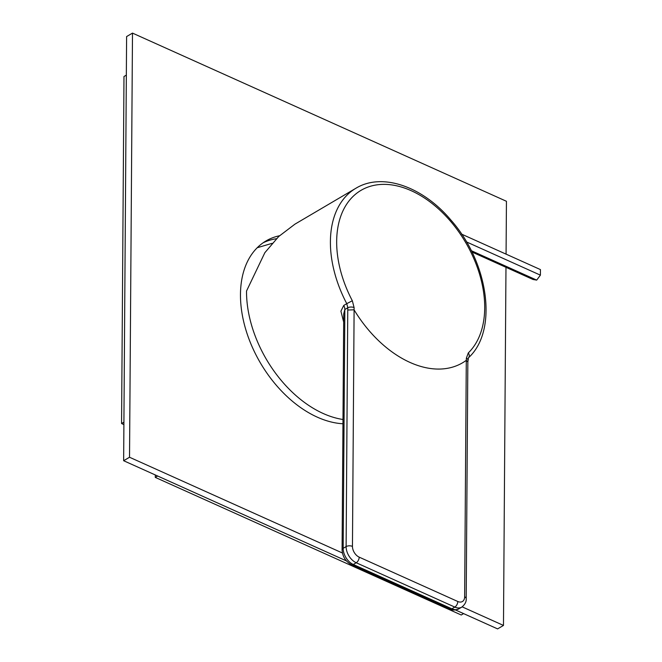 <?xml version="1.0" encoding="UTF-8"?>
<svg xmlns="http://www.w3.org/2000/svg" width="662" height="662" viewBox="0 0 662 662"><rect width="100%" height="100%" fill="white"/><g stroke="black" fill="none" stroke-linecap="round" stroke-linejoin="round"><path stroke-width="0.99" d="M342.99 419.493A102.262 66.548 -120.5 0 1 246.529 291.023L264.85 252.694L278.71 236.5L294.929 224.161L355.85 188.289A102.262 66.548 -120.5 0 0 330.404 241.622A102.262 66.548 -120.5 0 0 346.764 303.659L343.76 305.43L340.913 311.157L343.669 322.08M354.104 309.874L354.096 307.598L352.333 300.755A97.868 63.693 -120.5 0 1 336.668 241.382A97.868 63.693 -120.5 0 1 411.267 190.722A97.868 63.693 -120.5 0 1 484.7 307.954A97.868 63.693 -120.5 0 1 468.307 352.92L466.387 358.109L466.288 360.327L464.641 596.843A8.987 5.85 -120.5 0 1 457.79 601.493L359.201 557.156A8.987 5.85 -120.5 0 1 352.457 546.39L354.104 309.874A102.262 66.548 59.5 0 0 466.288 360.327M343.727 313.846L344.844 309.518L343.173 548.326A4.493 2.309 0.4 0 0 342.08 549.824L343.727 313.862M343.76 305.43A6.744 4.386 59.5 0 1 344.844 309.518L347.807 307.772L346.764 303.659L352.333 300.755M354.054 309.816L347.765 310.015L347.807 307.772A4.493 2.267 1 0 1 354.096 307.598M468.307 352.92A4.493 3.368 -134.1 0 1 468.448 357.794L467.844 362.056L466.346 360.318M471.932 251.999L533.042 279.488L536.7 280.1L540.399 275.152L540.432 269.591L461.596 234.133M540.399 275.152L466.495 241.92M536.7 280.1L471.27 250.675M506.074 254.134L506.438 201.281L132.491 33.1L126.608 36.567L123.645 460.719L346.458 560.929L157.647 476.011L155.289 477.393L461.248 614.998L463.599 613.608L455.514 609.975L497.601 628.9L503.476 625.433L505.975 267.316M263.104 242.805A102.486 66.697 -120.5 0 1 276.468 238.709M342.957 423.763A102.486 66.697 -120.5 0 1 240.472 294.408A102.486 66.697 -120.5 0 1 265.975 240.96A102.486 66.697 -120.5 0 1 279.505 235.755M132.491 33.1L129.529 457.252L342.42 553.002M462.184 606.864L503.476 625.433M123.645 460.719L129.529 457.252M155.305 474.96L155.289 477.393M121.568 423.548L123.918 422.157L126.343 75.12L123.984 76.511L121.568 423.548L123.902 424.599M467.885 359.838A4.493 2.267 -179 0 0 466.387 358.109M352.457 546.39A4.493 2.309 0.4 0 0 346.118 546.589L343.173 548.326A13.488 8.78 -120.5 0 0 353.293 564.479L356.23 562.75A13.488 8.78 -120.5 0 1 346.118 546.589L347.765 310.015M458.807 608.866C455.001 610.339 452.08 610.405 450.061 609.065A4.493 2.516 -65.8 0 0 451.881 608.817A13.488 8.78 -120.5 0 0 458.807 608.866L461.745 607.137A13.488 8.78 -120.5 0 1 454.819 607.087L356.23 562.75A4.493 2.516 -65.8 0 0 359.201 557.156M467.844 362.04L466.197 598.605A4.493 2.309 -179.6 0 0 464.641 596.843M450.061 609.065L351.472 564.719A4.493 2.516 -65.8 0 0 353.293 564.479L451.881 608.817L454.819 607.087A4.493 2.516 -65.8 0 0 457.79 601.493M468.448 357.794C498.362 330.677 488.606 262.442 450.888 220.041C422.819 186.593 382.173 172.153 355.85 188.289M351.472 564.719C345.63 561.542 342.494 556.577 342.08 549.824M466.197 598.605C466.495 601.659 465.014 604.497 461.745 607.137M257.228 247.729L272.19 243.318"/></g></svg>
